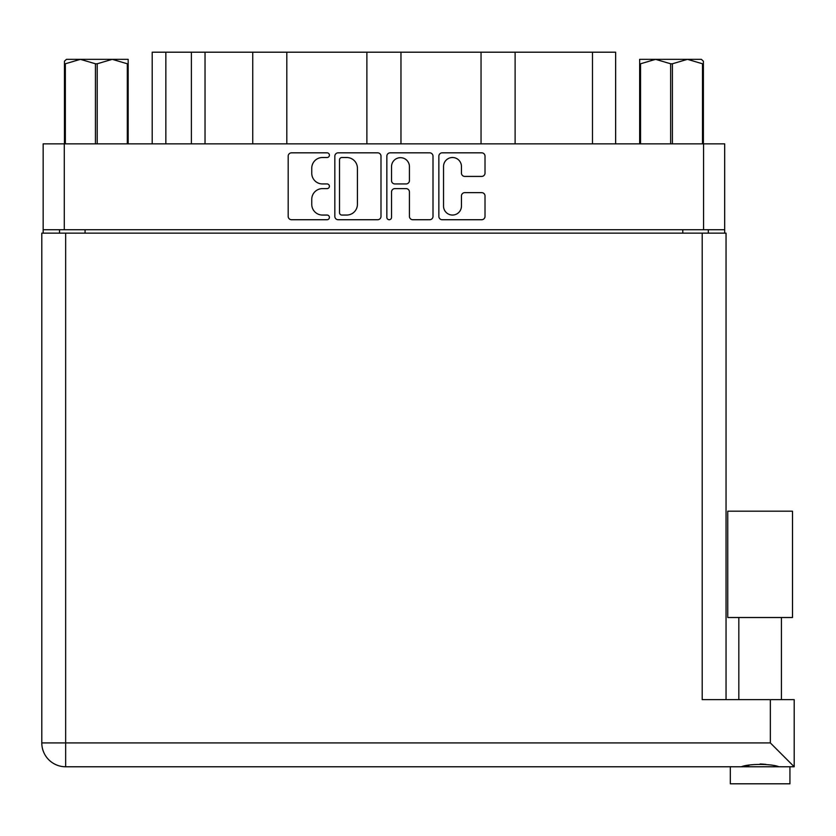 <?xml version="1.0" encoding="UTF-8"?>
<svg xmlns="http://www.w3.org/2000/svg" width="836" height="836" viewBox="0 0 836 836"><rect width="100%" height="100%" fill="white"/><g stroke="black" fill="none" stroke-linecap="round" stroke-linejoin="round"><path stroke-width="1.25" d="M443.54 206.105A8.945 8.945 0 0 0 452.495 215.051A8.945 8.945 0 0 0 461.441 206.105L461.441 195.979A3.344 3.344 0 0 1 464.785 192.635L481.672 192.635A3.344 3.344 0 0 1 485.016 195.979L485.016 216.388A3.344 3.344 0 0 1 481.672 219.732L442.202 219.732A3.344 3.344 0 0 1 438.858 216.388L438.858 156.175A3.344 3.344 0 0 1 442.202 152.831L481.672 152.831A3.344 3.344 0 0 1 485.016 156.175L485.016 173.073A3.344 3.344 0 0 1 481.672 176.417L464.785 176.417A3.344 3.344 0 0 1 461.441 173.073L461.441 166.469A8.945 8.945 0 0 0 452.495 157.513A8.945 8.945 0 0 0 443.54 166.469L443.54 206.105M389.189 219.732A2.341 2.341 0 0 0 391.53 217.391L391.53 191.966A3.344 3.344 0 0 1 394.874 188.622L406.087 188.622A3.344 3.344 0 0 1 409.431 191.966L409.431 216.388A3.344 3.344 0 0 0 412.775 219.732L429.662 219.732A3.344 3.344 0 0 0 433.006 216.388L433.006 156.175A3.344 3.344 0 0 0 429.662 152.831L390.193 152.831A3.344 3.344 0 0 0 386.849 156.175L386.849 217.391A2.341 2.341 0 0 0 389.189 219.732M380.997 216.388L380.997 156.175A3.344 3.344 0 0 0 377.653 152.831L338.183 152.831A3.344 3.344 0 0 0 334.839 156.175L334.839 216.388A3.344 3.344 0 0 0 338.183 219.732L377.653 219.732A3.344 3.344 0 0 0 380.997 216.388M724.687 229.733L43.158 229.733L43.158 143.855L724.687 143.855L724.687 233.139M322.466 157.513L327.064 157.513A2.341 2.341 0 0 0 329.405 155.172A2.341 2.341 0 0 0 327.064 152.831L291.524 152.831A3.344 3.344 0 0 0 288.18 156.175L288.18 216.388A3.344 3.344 0 0 0 291.524 219.732L327.064 219.732A2.341 2.341 0 0 0 329.405 217.391A2.341 2.341 0 0 0 327.064 215.051L322.466 215.051A10.701 10.701 0 0 1 311.755 204.339L311.755 199.323A10.701 10.701 0 0 1 322.466 188.622L327.064 188.622A2.341 2.341 0 0 0 329.405 186.282A2.341 2.341 0 0 0 327.064 183.941L322.466 183.941A10.701 10.701 0 0 1 311.755 173.24L311.755 168.224A10.701 10.701 0 0 1 322.466 157.513M481.045 143.855L481.045 52.198L400.966 52.198L400.966 143.855M252.733 143.855L252.733 52.198L205.029 52.198L205.029 143.855M366.889 143.855L366.889 52.198L286.811 52.198L286.811 143.855M43.158 229.733L43.158 233.139M59.523 233.139L59.523 229.733M708.332 229.733L708.332 233.139L708.332 229.733M152.204 143.855L152.204 52.198L205.029 52.198M592.473 143.855L592.473 52.198L515.112 52.198L515.112 143.855M592.473 52.198L615.641 52.198L615.641 143.855M286.811 52.198L252.733 52.198M400.966 52.198L366.889 52.198M515.112 52.198L481.045 52.198M341.861 157.513A2.341 2.341 0 0 0 339.52 159.854L339.52 212.71A2.341 2.341 0 0 0 341.861 215.051L346.71 215.051A10.701 10.701 0 0 0 357.421 204.339L357.421 168.224A10.701 10.701 0 0 0 346.71 157.513L341.861 157.513M409.431 166.636A8.945 8.945 0 0 0 400.486 157.68A8.945 8.945 0 0 0 391.53 166.636L391.53 180.597A3.344 3.344 0 0 0 394.874 183.941L406.087 183.941A3.344 3.344 0 0 0 409.431 180.597L409.431 166.636M760.123 617.511L727.748 617.511L727.748 511.193L792.497 511.193L792.497 617.511L760.123 617.511M744.771 766.298L749.181 765.306M789.936 783.802L730.309 783.802L730.309 766.769L65.657 766.769L794.2 766.769L794.2 699.638L794.2 766.769L789.936 766.769L789.936 783.802M65.657 233.139L65.657 742.911L41.8 742.911L41.8 233.139L726.045 233.139L726.045 699.638M41.8 742.911A23.857 23.857 0 0 0 65.657 766.769A23.857 23.857 0 0 1 41.8 742.911A23.857 23.857 0 0 0 65.657 766.769L65.657 742.911L770.343 742.911L770.343 699.638L702.198 699.638L702.198 233.139M770.343 699.638L794.2 699.638M760.123 763.947L765.86 764.355M775.484 766.298L778.901 766.769C771.9 763.676 748.387 763.655 741.344 766.769M770.343 742.911L794.2 766.769M66.452 59.346L64.456 61.216L64.456 63.776L64.456 61.216L66.452 59.346L80.392 59.346L65.344 63.776L65.344 143.855M64.456 143.855L64.456 63.776L65.344 63.776M127.302 143.855L127.302 63.776L112.254 59.346L128.18 59.346L128.18 143.855M127.302 63.776L128.18 63.776M95.44 143.855L95.44 63.776L80.392 59.346L112.254 59.346L97.206 63.776L97.206 143.855M95.44 63.776L97.206 63.776M80.392 59.346L113.362 59.346M703.389 61.216L701.404 59.346L703.389 61.216L703.389 143.855M702.501 143.855L702.501 63.776L687.453 59.346L701.404 59.346M702.501 63.776L703.389 63.776M670.639 143.855L670.639 63.776L655.591 59.346L687.453 59.346L672.405 63.776L672.405 143.855M670.639 63.776L672.405 63.776M639.665 143.855L639.665 59.346L655.591 59.346L640.543 63.776L640.543 143.855M639.665 63.776L640.543 63.776M651.077 59.346L655.591 59.346M687.453 59.346L688.718 59.346M64.288 143.855L64.288 229.733M703.557 229.733L703.557 143.855M682.772 233.139L682.772 229.733M85.073 229.733L85.073 233.139M165.841 52.198L165.841 143.855M191.392 143.855L191.392 52.198M781.42 617.511L781.42 699.638M738.825 617.511L738.825 699.638"/></g></svg>
